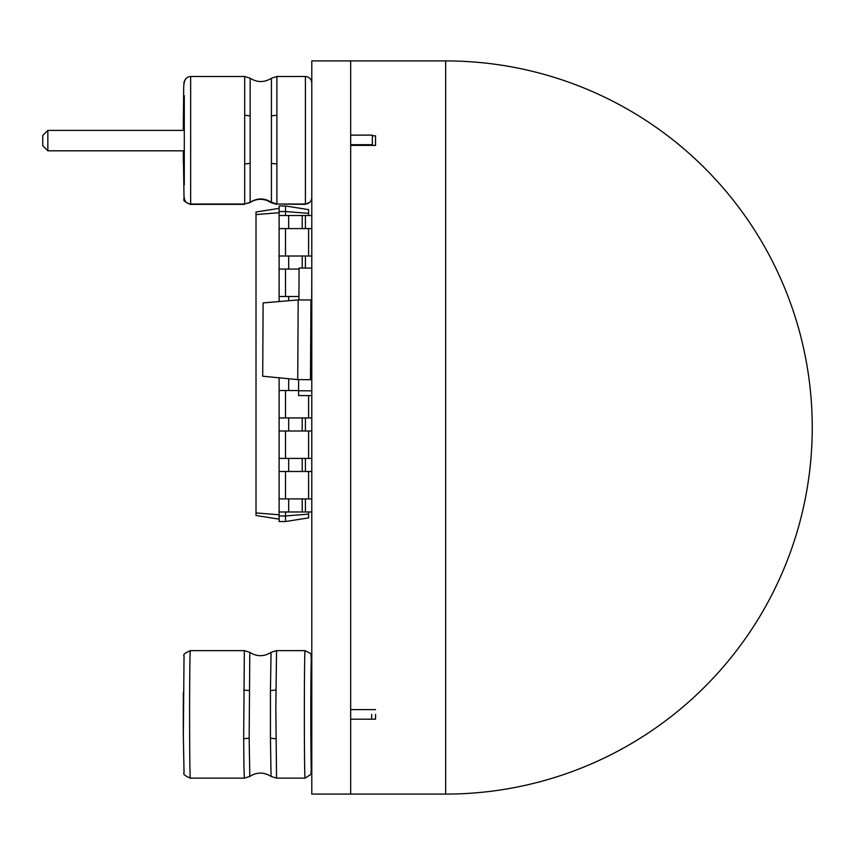 <?xml version="1.0" encoding="UTF-8"?>
<svg xmlns="http://www.w3.org/2000/svg" width="855" height="855" viewBox="0 0 855 855"><rect width="100%" height="100%" fill="white"/><g stroke="black" fill="none" stroke-linecap="round" stroke-linejoin="round"><path stroke-width="1.28" d="M445.669 794.081A366.581 366.581 0 0 0 812.25 427.5A366.581 366.581 0 0 0 445.669 60.919L445.669 794.081L311.786 794.081L311.786 60.919L350.678 60.919L350.678 794.081M445.669 60.919L350.678 60.919M311.765 315.933L311.412 379.684L310.483 379.684L310.931 299.987L298.181 299.923L263.116 302.916L262.709 376.221L297.732 379.609L298.181 299.923M310.931 299.987L298.919 299.923L299.09 268.043L311.786 268.117L299.357 268.053M310.483 379.684L297.732 379.609M310.771 379.684L311.124 315.933M311.786 277.683L311.573 315.933L310.942 315.933L311.028 299.987M311.573 315.933L311.786 290.433M311.786 268.117L299.624 268.053M311.412 379.684L311.786 352.271M298.63 379.609L298.587 395.555L311.338 395.619M311.38 379.684L310.739 379.684M311.316 390.842L298.566 390.767M308.602 213.365L285.495 211.538L285.495 205.959L308.602 209.614L308.602 215.524M308.602 228.595L308.602 256.008M308.602 395.609L308.602 417.935M308.602 431.005L308.602 458.419M308.602 471.49L308.602 498.903M308.602 511.974L308.602 517.874L285.495 521.539L279.115 521.539L279.115 515.96L285.495 515.96L285.495 521.539M308.602 514.122L285.495 515.96L285.495 511.974M285.495 471.49L285.495 498.903M285.495 431.005L285.495 458.419M285.495 390.521L285.495 417.935M285.495 269.069L285.495 296.493M285.495 228.595L285.495 256.008M285.495 205.959L279.115 205.959L279.115 211.538L285.495 211.538L285.495 215.524M279.115 208.353L256.008 212.008L256.008 515.48L279.115 519.145M279.115 211.538L279.115 301.548L279.115 296.493L288.68 296.493L288.68 300.725M298.566 390.521L279.115 390.521L279.115 377.814L279.115 515.96M279.115 514.763L256.008 512.936M279.115 212.735L256.008 214.562M311.786 215.524L279.115 215.524L279.115 228.595L311.786 228.595M311.786 511.974L279.115 511.974L279.115 498.903L288.68 498.903L288.68 511.974M311.786 498.903L288.68 498.903M311.786 256.008L279.115 256.008L279.115 269.069L299.09 269.069M311.786 471.49L279.115 471.49L279.115 458.419L288.68 458.419L288.68 471.49M311.786 458.419L288.68 458.419M298.929 296.493L288.68 296.493M311.786 431.005L279.115 431.005L279.115 417.935L288.68 417.935L288.68 431.005M311.786 417.935L288.68 417.935M305.417 215.524L305.417 228.595M305.417 498.903L305.417 511.974M305.417 256.008L305.417 268.085M305.417 458.419L305.417 471.49M305.417 417.935L305.417 431.005M371.69 714.385L371.636 719.173L371.69 714.385M311.786 683.156L311.434 669.764L310.974 697.306L311.156 751.492L311.434 759.016L311.786 745.624M375.591 714.385L375.537 719.173L375.591 714.385M184.285 150.811L47.848 150.811L47.848 130.409L42.75 135.507L42.75 145.713L47.848 150.811M184.285 130.409L47.848 130.409M350.678 144.687L372.353 144.687L372.353 135.122L350.678 135.122M350.678 145.393L375.537 145.393L375.537 135.827L372.353 135.827M184.285 95.632L184.285 184.883M184.285 156.871L184.285 122.725M288.68 215.524L288.68 228.595M302.221 215.524L302.221 228.595M302.221 498.903L302.221 511.974M288.68 256.008L288.68 269.069M302.221 256.008L302.221 268.064M302.221 458.419L302.221 471.49M302.221 417.935L302.221 431.005M288.68 378.733L288.68 390.521M310.974 697.306L310.846 692.432A57.381 0.641 90 0 0 310.846 736.347A57.381 0.641 90 0 0 311.786 762.094M311.786 666.676A57.381 0.641 90 0 0 310.846 692.432M310.974 731.463L310.846 736.347M311.786 666.601L310.996 654.663L310.237 653.295L305.064 650.634A63.751 0.705 90 0 0 304.401 689.996A63.751 0.705 90 0 0 304.401 738.784A63.751 0.705 90 0 0 305.064 778.146L310.889 774.374L311.786 762.179M275.876 689.996L270.437 690.648L271.067 652.354L276.539 650.634L275.834 708.122L276.539 778.146L271.067 776.426L276.539 778.146L305.064 778.146M275.876 738.784L270.437 738.132L271.067 776.426C263.981 771.99 256.895 771.99 249.81 776.426L249.158 738.132L243.675 738.784L243.942 767.373L244.338 778.146L249.81 776.426L244.338 778.146L190.312 778.146A63.751 0.705 90 0 1 189.66 738.784A63.751 0.705 90 0 1 189.66 689.996A63.751 0.705 90 0 1 190.312 650.634L244.338 650.634L243.675 738.784M270.437 690.648L270.437 738.132M305.064 650.634L276.539 650.634L271.067 652.354C263.981 656.79 256.895 656.79 249.81 652.354L244.338 650.634L249.81 652.354L249.158 738.132M249.158 690.648L243.675 689.996M183.344 692.432A57.381 0.641 90 0 0 183.344 736.347L184.039 772.984C182.874 774.085 184.969 775.806 190.312 778.146M304.989 204.014A63.751 0.705 90 0 0 305.064 204.366L309.767 202.293M276.464 204.003L305.064 204.366M270.971 201.983L271.067 202.646L276.539 204.366M249.756 202.55L249.81 202.646C256.895 198.21 263.981 198.21 271.067 202.646M244.263 204.014L249.81 202.646M190.238 203.992A63.751 0.705 90 0 0 190.312 204.366L244.338 204.366M183.344 118.653A57.381 0.641 90 0 0 183.312 130.409L183.686 87.787L184.039 82.016L185.952 78.575M190.312 204.366C184.969 202.026 182.874 200.305 184.039 199.204L183.312 150.811A57.381 0.641 90 0 0 183.344 162.568M311.786 82.882C311.37 78.97 309.254 76.843 305.417 76.501L305.417 204.014C309.254 203.672 311.37 201.545 311.786 197.633M305.417 76.501L276.892 76.501L276.892 204.014L305.417 204.014M276.892 164L271.42 163.358L271.42 202.293L276.892 204.014M276.892 76.501L271.42 78.222L271.42 163.358M276.892 115.211L271.42 115.885M271.42 78.222C264.334 82.657 257.237 82.657 250.152 78.222L250.152 202.293C257.237 197.858 264.334 197.858 271.42 202.293M250.152 163.358L244.68 164L244.68 204.014L250.152 202.293M250.152 78.222L244.68 76.501L244.68 164M250.152 115.885L244.68 115.211M244.68 76.501L190.654 76.501L190.654 204.014C186.818 203.672 184.691 201.545 184.285 197.633M183.344 692.4L183.344 736.379L184.039 655.796C182.874 654.695 184.969 652.974 190.312 650.634M375.537 709.607L350.678 709.607M311.786 709.607L310.942 709.607M375.537 719.173L350.678 719.173M311.786 719.173L310.942 719.173M244.68 204.014L190.654 204.014M190.654 76.501C186.818 76.843 184.691 78.97 184.285 82.882"/></g></svg>
